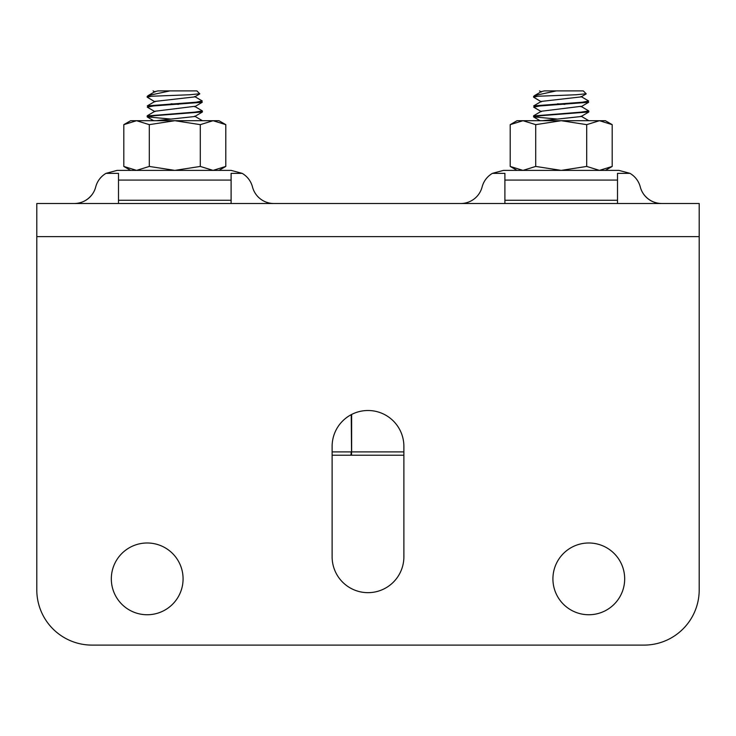 <?xml version="1.0" encoding="UTF-8"?>
<svg xmlns="http://www.w3.org/2000/svg" width="736" height="736" viewBox="0 0 736 736"><rect width="100%" height="100%" fill="white"/><g stroke="black" fill="none" stroke-linecap="round" stroke-linejoin="round"><path stroke-width="1.1" d="M699.2 203.504L36.8 203.504L36.8 589.904A55.2 55.2 0 0 0 92 645.104L644 645.104A55.2 55.2 0 0 0 699.2 589.904L699.2 203.504M624.68 578.864A35.88 35.88 0 0 1 570.86 609.942A35.88 35.88 0 0 1 570.86 547.796A35.88 35.88 0 0 1 624.68 578.864M183.08 578.864A35.88 35.88 0 0 1 129.26 609.942A35.88 35.88 0 0 1 129.26 547.796A35.88 35.88 0 0 1 183.08 578.864M403.88 446.384L403.88 556.784A35.88 35.88 0 0 1 368 592.664A35.88 35.88 0 0 1 332.12 556.784L332.12 446.384A35.88 35.88 0 0 1 368 410.504A35.88 35.88 0 0 1 403.88 446.384M231.104 203.504L231.104 173.356L242.172 173.356L231.104 170.384L117.098 170.384L106.021 173.356L118.496 173.356L118.496 203.504M242.172 173.356A22.08 22.08 0 0 1 252.485 186.944A22.08 22.08 0 0 0 273.866 203.504M617.504 203.504L617.504 173.356L629.979 173.356L618.902 170.384L503.498 170.384L492.421 173.356L504.896 173.356L504.896 203.504M629.979 173.356A22.08 22.08 0 0 1 640.283 186.944A22.08 22.08 0 0 0 661.664 203.504C654.497 203.357 648.609 200.413 644 194.672M106.021 173.356A22.08 22.08 0 0 0 95.717 186.944A22.08 22.08 0 0 1 74.336 203.504C81.503 203.357 87.391 200.413 92 194.672M460.736 203.504A22.08 22.08 0 0 0 482.117 186.944A22.08 22.08 0 0 1 492.421 173.356M332.12 455.216L403.88 455.216L332.12 455.216M154.946 111.642L147.301 107.171L153.566 105.947L202.262 102.286L201.02 101.632M194.635 116.15L202.382 120.704M147.31 115.718L154.965 111.246L194.598 106.324L202.363 110.952L194.755 112.148L147.2 115.929M171.129 119.103L147.191 116.858L154.781 115.672L202.363 111.946M194.626 96.508L202.271 100.988L196.015 102.212L147.31 105.883L148.598 106.536M148.24 95.542L155.002 91.577L158.019 90.896L169.924 90.896L148.23 95.533L147.2 96.416L189.676 94.76L199.75 93.766M156.106 120.704L194.681 116.527M178.48 104.365L171.138 103.794M147.31 105.883L154.956 101.412L194.69 96.894M154.992 101.826L147.218 97.207L150.641 96.416M169.924 90.896L196.88 90.896L169.924 90.896M541.346 111.642L533.701 107.171L539.966 105.947L588.662 102.286L587.42 101.632M581.035 116.15L588.782 120.704M533.71 115.718L541.365 111.246L580.998 106.324L588.763 110.952L581.155 112.148L533.6 115.929M557.529 119.103L533.591 116.858L541.181 115.672L588.763 111.946M581.026 96.508L588.671 100.988L582.415 102.212L533.71 105.883L534.998 106.536M534.64 95.542L541.402 91.577L544.419 90.896L556.324 90.896L534.63 95.533L533.6 96.416L576.076 94.76L586.15 93.766M542.506 120.704L581.081 116.527M564.88 104.365L557.538 103.794M533.71 105.883L541.356 101.412L581.09 96.894M541.392 101.826L533.618 97.207L537.041 96.416M556.324 90.896L583.28 90.896L556.324 90.896M561.2 120.704L605.36 120.704L612.196 124.651L599.444 120.704L586.693 124.651L561.2 120.704L535.707 124.651L522.956 120.704L561.2 120.704M510.204 124.651L517.04 120.704L522.956 120.704L510.204 124.651L510.204 166.437L522.956 170.384L535.707 166.437L561.2 170.384L586.693 166.437L599.444 170.384L612.196 166.437L612.196 124.651M535.707 166.437L535.707 124.651M586.693 166.437L586.693 124.651M174.8 120.704L218.96 120.704L225.796 124.651L213.044 120.704L200.293 124.651L174.8 120.704L149.307 124.651L136.556 120.704L174.8 120.704M123.804 124.651L130.64 120.704L136.556 120.704L123.804 124.651L123.804 166.437L136.556 170.384L149.307 166.437L174.8 170.384L200.293 166.437L213.044 170.384L225.796 166.437L225.796 124.651M149.307 166.437L149.307 124.651M200.293 166.437L200.293 124.651M118.496 180.081L231.104 180.081M231.104 200.275L118.496 200.275M504.896 180.081L617.504 180.081M617.504 200.275L504.896 200.275M36.8 236.624L699.2 236.624M350.943 455.216L351.247 451.904L332.12 451.904M351.56 455.216L351.247 414.653M403.88 451.904L351.633 451.904L351.633 414.451M202.4 111.946L202.4 110.952M147.2 116.822L147.2 115.865M153.622 120.704L147.31 117.015M194.598 116.573L202.234 112.102M194.626 106.757L202.262 102.286M194.663 96.904L199.787 93.914M154.992 92.018L153.088 90.896M196.88 90.896L199.806 93.822M147.2 97.207L147.2 96.416M588.8 111.946L588.8 110.952M533.6 116.822L533.6 115.865M540.022 120.704L533.71 117.015M580.998 116.573L588.634 112.102M581.026 106.757L588.662 102.286M581.063 96.904L586.187 93.914M541.392 92.018L539.488 90.896M583.28 90.896L586.206 93.822M533.6 97.207L533.6 96.416M517.04 170.384L510.204 166.437M605.36 170.384L612.196 166.437M130.64 170.384L123.804 166.437M218.96 170.384L225.796 166.437"/></g></svg>
